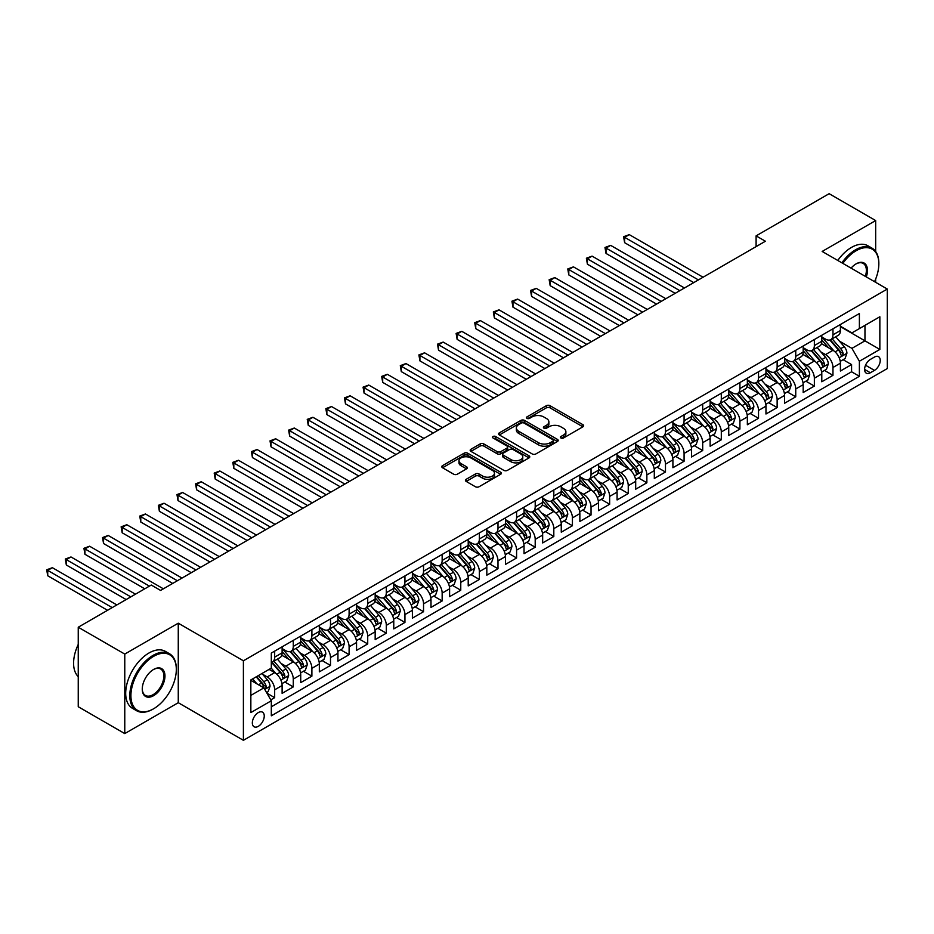 <?xml version="1.0" encoding="UTF-8"?>
<svg xmlns="http://www.w3.org/2000/svg" width="934" height="934" viewBox="0 0 934 934"><rect width="100%" height="100%" fill="white"/><g stroke="black" fill="none" stroke-linecap="round" stroke-linejoin="round"><path stroke-width="1.4" d="M560.937 437.999A1.81 1.039 0 0 0 563.494 437.999L582.909 426.791A2.58 1.494 0 0 0 583.657 425.729A2.58 1.494 0 0 0 582.909 424.678L550.021 405.695A2.58 1.494 0 0 0 546.367 405.695L526.963 416.903A1.81 1.039 0 0 0 526.437 417.638A1.81 1.039 0 0 0 526.963 418.374A1.81 1.039 0 0 0 529.52 418.374L532.03 416.926A8.266 4.775 0 0 1 543.716 416.926L546.46 418.514A8.266 4.775 0 0 1 548.888 421.888A8.266 4.775 0 0 1 546.46 425.262L543.95 426.71A1.81 1.039 0 0 0 543.425 427.445A1.81 1.039 0 0 0 543.95 428.181A1.81 1.039 0 0 0 546.507 428.181L549.017 426.733A8.266 4.775 0 0 1 560.715 426.733L563.447 428.321A8.266 4.775 0 0 1 565.876 431.695A8.266 4.775 0 0 1 563.447 435.069L560.937 436.517A1.81 1.039 0 0 0 560.412 437.252A1.81 1.039 0 0 0 560.937 437.999L560.937 436.517M258.298 726.337A8.418 4.857 120 0 0 263.797 718.923A8.418 4.857 120 0 0 262.501 712.163A8.418 4.857 120 0 0 258.298 712.584A8.418 4.857 120 0 0 252.787 720.009A8.418 4.857 120 0 0 254.083 726.757A8.418 4.857 120 0 0 258.298 726.337M466.183 479.305A2.58 1.494 0 0 0 465.424 480.368A2.58 1.494 0 0 0 466.183 481.419L475.406 486.742A2.58 1.494 0 0 0 479.06 486.742L500.612 474.297A2.58 1.494 0 0 0 501.371 473.246A2.58 1.494 0 0 0 500.612 472.195L467.736 453.212A2.58 1.494 0 0 0 464.081 453.212L442.529 465.657A2.58 1.494 0 0 0 441.77 466.708A2.58 1.494 0 0 0 442.529 467.759L453.667 474.192A2.58 1.494 0 0 0 457.321 474.192L466.545 468.868A2.58 1.494 0 0 0 467.304 467.817A2.58 1.494 0 0 0 466.545 466.755L461.022 463.568A6.912 3.993 0 0 1 458.991 460.742A6.912 3.993 0 0 1 463.264 457.065A6.912 3.993 0 0 1 470.794 457.929L492.44 470.421A6.912 3.993 0 0 1 494.46 473.246A6.912 3.993 0 0 1 490.198 476.935A6.912 3.993 0 0 1 482.668 476.071L479.06 473.982A2.58 1.494 0 0 0 475.406 473.982L466.183 479.305L466.183 481.419M178.266 623.188L124.771 654.08L78.246 627.228L78.246 706.734L124.771 733.587L178.266 702.707L243.4 740.312L243.4 660.793L178.266 623.188L178.266 702.707M875.672 251.515L875.672 220.552L822.165 251.444L887.3 289.05L243.4 660.793M875.672 220.552L829.147 193.688L756.096 235.87L756.096 246.611M78.246 627.228L151.285 585.046L160.59 590.428L765.401 241.241L756.096 235.87M532.217 453.947A2.58 1.494 0 0 0 535.871 453.947L557.423 441.502A2.58 1.494 0 0 0 558.182 440.451A2.58 1.494 0 0 0 557.423 439.389L524.546 420.405A2.58 1.494 0 0 0 520.892 420.405L499.34 432.851A2.58 1.494 0 0 0 498.581 433.913A2.58 1.494 0 0 0 499.34 434.964L532.217 453.947M493.759 438.385A1.81 1.039 0 0 1 495.592 438.641L528.983 457.917L507.466 470.339A2.58 1.494 0 0 1 503.811 470.339L470.934 451.367L470.934 449.254A2.58 1.494 0 0 0 470.176 450.305A2.58 1.494 0 0 0 470.934 451.367M470.934 449.254L480.158 443.93A2.58 1.494 0 0 1 483.812 443.93L497.145 451.624A2.58 1.494 0 0 0 500.799 451.624L506.917 448.098A2.58 1.494 0 0 0 507.676 447.036A2.58 1.494 0 0 0 506.917 445.985L493.035 437.964A1.81 1.039 0 0 1 492.498 437.229A1.81 1.039 0 0 1 493.619 436.26A1.81 1.039 0 0 1 495.592 436.493L529.018 455.792A2.58 1.494 0 0 1 529.776 456.843A2.58 1.494 0 0 1 529.018 457.905L529.018 455.792M270.802 699.881L274.666 697.651L266.949 693.191M262.547 674.22L267.229 676.916A10.531 6.083 60 0 1 274.666 689.806L282.115 685.509L282.115 693.355L293.276 686.91L284.812 682.018M281.157 663.479L285.839 666.176A10.531 6.083 60 0 1 293.276 679.065L300.725 674.768L300.725 682.614L311.886 676.158L303.422 671.277M299.767 652.726L304.449 655.423A10.531 6.083 60 0 1 311.886 668.324L319.335 664.027L319.335 671.861L330.496 665.417L322.032 660.525M318.377 641.985L323.059 644.682A10.531 6.083 60 0 1 330.496 657.571L337.945 653.275L337.945 661.12L349.106 654.676L340.641 649.784M336.987 631.244L341.669 633.941A10.531 6.083 60 0 1 349.106 646.83L356.554 642.534L356.554 650.379L367.716 643.935L359.251 639.043M355.597 620.491L360.279 623.2A10.531 6.083 60 0 1 367.716 636.089L375.164 631.793L375.164 639.638L386.326 633.182L377.861 628.302M374.207 609.75L378.889 612.447A10.531 6.083 60 0 1 386.326 625.348L393.774 621.04L393.774 628.886L404.936 622.441L396.471 617.549M392.817 599.009L397.487 601.706A10.531 6.083 60 0 1 404.936 614.595L412.384 610.299L412.384 618.145L423.546 611.7L415.081 606.808M411.427 588.268L416.097 590.965A10.531 6.083 60 0 1 423.546 603.854L430.994 599.558L430.994 607.404L442.156 600.959L433.691 596.067M430.037 577.516L434.707 580.212A10.531 6.083 60 0 1 442.156 593.113L449.604 588.817L449.604 596.651L460.766 590.206L452.301 585.326M448.647 566.775L453.317 569.471A10.531 6.083 60 0 1 460.766 582.361L468.214 578.064L468.214 585.91L479.376 579.465L470.911 574.573M467.257 556.034L471.927 558.73A10.531 6.083 60 0 1 479.376 571.62L486.824 567.323L486.824 575.169L497.985 568.724L489.521 563.832M485.867 545.293L490.537 547.989A10.531 6.083 60 0 1 497.985 560.879L505.434 556.582L505.434 564.428L516.595 557.972L508.131 553.091M504.477 534.54L509.147 537.237A10.531 6.083 60 0 1 516.595 550.138L524.044 545.841L524.044 553.675L535.205 547.231L526.741 542.339M523.087 523.799L527.757 526.496A10.531 6.083 60 0 1 535.205 539.385L542.654 535.089L542.654 542.934L553.815 536.49L545.351 531.598M541.697 513.058L546.367 515.755A10.531 6.083 60 0 1 553.815 528.644L561.264 524.348L561.264 532.193L572.425 525.749L563.961 520.857M560.307 502.305L564.977 505.002A10.531 6.083 60 0 1 572.425 517.903L579.862 513.607L579.862 521.452L591.035 514.996L582.571 510.116M578.917 491.564L583.587 494.261A10.531 6.083 60 0 1 591.035 507.162L598.472 502.854L598.472 510.7L609.645 504.255L601.181 499.363M597.527 480.823L602.196 483.52A10.531 6.083 60 0 1 609.645 496.409L617.082 492.113L617.082 499.959L628.255 493.514L619.791 488.622M616.136 470.082L620.806 472.779A10.531 6.083 60 0 1 628.255 485.668L635.692 481.372L635.692 489.218L646.865 482.773L638.401 477.881M634.746 459.33L639.416 462.026A10.531 6.083 60 0 1 646.865 474.927L654.302 470.631L654.302 478.465L665.475 472.02L657.011 467.14M653.356 448.589L658.026 451.285A10.531 6.083 60 0 1 665.475 464.175L672.912 459.878L672.912 467.724L684.085 461.279L675.609 456.387M671.966 437.848L676.636 440.544A10.531 6.083 60 0 1 684.085 453.434L691.522 449.137L691.522 456.983L702.695 450.538L694.219 445.646M690.576 427.095L695.246 429.803A10.531 6.083 60 0 1 702.695 442.693L710.132 438.396L710.132 446.242L721.305 439.786L712.829 434.905M709.186 416.354L713.856 419.051A10.531 6.083 60 0 1 721.305 431.952L728.742 427.655L728.742 435.489L739.915 429.045L731.439 424.153M727.796 405.613L732.466 408.31A10.531 6.083 60 0 1 739.915 421.199L747.352 416.903L747.352 424.748L758.525 418.304L750.049 413.412M746.406 394.872L751.076 397.569A10.531 6.083 60 0 1 758.525 410.458L765.962 406.162L765.962 414.007L777.135 407.563L768.659 402.671M765.016 384.119L769.686 386.816A10.531 6.083 60 0 1 777.135 399.717L784.572 395.421L784.572 403.254L795.745 396.81L787.269 391.93M783.626 373.378L788.296 376.075A10.531 6.083 60 0 1 795.745 388.976L803.182 384.668L803.182 392.513L814.355 386.069L805.879 381.177M802.236 362.637L806.906 365.334A10.531 6.083 60 0 1 814.355 378.223L821.792 373.927L821.792 381.772L832.965 375.328L832.965 367.482A10.531 6.083 -120 0 0 825.516 354.593L820.846 351.896M824.489 370.436L832.965 375.328M282.115 685.509A10.531 6.083 -120 0 0 274.666 672.62L269.085 669.398M300.725 674.768A10.531 6.083 -120 0 0 293.276 661.867L281.764 655.224M319.335 664.027A10.531 6.083 -120 0 0 311.886 651.126L300.374 644.483M337.945 653.275A10.531 6.083 -120 0 0 330.496 640.385L318.984 633.742M356.554 642.534A10.531 6.083 -120 0 0 349.106 629.644L337.594 623.001M375.164 631.793A10.531 6.083 -120 0 0 367.716 618.892L356.204 612.249M393.774 621.04A10.531 6.083 -120 0 0 386.326 608.151L374.814 601.508M412.384 610.299A10.531 6.083 -120 0 0 404.936 597.41L393.424 590.767M430.994 599.558A10.531 6.083 -120 0 0 423.546 586.669L412.034 580.014M449.604 588.817A10.531 6.083 -120 0 0 442.156 575.916L430.644 569.273M468.214 578.064A10.531 6.083 -120 0 0 460.766 565.175L449.254 558.532M486.824 567.323A10.531 6.083 -120 0 0 479.376 554.434L467.864 547.791M505.434 556.582A10.531 6.083 -120 0 0 497.985 543.681L486.474 537.038M524.044 545.841A10.531 6.083 -120 0 0 516.595 532.94L505.084 526.297M542.654 535.089A10.531 6.083 -120 0 0 535.205 522.199L523.694 515.556M561.264 524.348A10.531 6.083 -120 0 0 553.815 511.458L542.304 504.815M579.862 513.607A10.531 6.083 -120 0 0 572.425 500.706L560.914 494.063M598.472 502.854A10.531 6.083 -120 0 0 591.035 489.965L579.524 483.322M617.082 492.113A10.531 6.083 -120 0 0 609.645 479.224L598.134 472.581M635.692 481.372A10.531 6.083 -120 0 0 628.255 468.483L616.744 461.828M654.302 470.631A10.531 6.083 -120 0 0 646.865 457.73L635.354 451.087M672.912 459.878A10.531 6.083 -120 0 0 665.475 446.989L653.963 440.346M691.522 449.137A10.531 6.083 -120 0 0 684.085 436.248L672.573 429.605M710.132 438.396A10.531 6.083 -120 0 0 702.695 425.495L691.183 418.852M728.742 427.655A10.531 6.083 -120 0 0 721.305 414.754L709.793 408.111M747.352 416.903A10.531 6.083 -120 0 0 739.915 404.013L728.403 397.37M765.962 406.162A10.531 6.083 -120 0 0 758.525 393.272L747.013 386.618M784.572 395.421A10.531 6.083 -120 0 0 777.135 382.52L765.623 375.877M803.182 384.668A10.531 6.083 -120 0 0 795.745 371.779L784.233 365.136M821.792 373.927A10.531 6.083 -120 0 0 814.355 361.038L802.843 354.395M874.457 357.057L870.36 359.427A8.161 4.705 120 0 0 865.036 366.618A8.161 4.705 120 0 0 866.285 373.156A8.161 4.705 120 0 0 870.36 372.748L874.457 370.378A8.161 4.705 120 0 0 879.793 363.198A8.161 4.705 120 0 0 878.544 356.66A8.161 4.705 120 0 0 874.457 357.057M243.4 740.312L887.3 368.556L887.3 289.05M250.849 695.398L263.878 687.879L271.315 700.769L271.315 715.806L859.385 376.297L859.385 361.248L851.936 348.359L839.456 341.143M271.315 700.769L250.849 712.584L250.849 679.929L271.315 668.102L271.315 653.064L859.385 313.544L859.385 328.593L879.851 316.766L879.851 349.433L859.385 361.248M282.115 648.546L285.839 650.694A10.531 6.083 60 0 0 291.093 651.22L298.541 646.923A10.531 6.083 -120 0 0 300.725 642.102L300.725 636.089M300.725 637.805L304.449 639.953A10.531 6.083 60 0 0 309.703 640.479L317.151 636.182A10.531 6.083 -120 0 0 319.335 631.361L319.335 625.348M319.335 627.064L323.059 629.212A10.531 6.083 60 0 0 328.313 629.726L335.761 625.43A10.531 6.083 -120 0 0 337.945 620.62L337.945 614.595M337.945 616.323L341.669 618.471A10.531 6.083 60 0 0 346.923 618.985L354.371 614.689A10.531 6.083 -120 0 0 356.554 609.867L356.554 603.854M356.554 605.571L360.279 607.719A10.531 6.083 60 0 0 365.533 608.244L372.981 603.948A10.531 6.083 -120 0 0 375.164 599.126L375.164 593.113M375.164 594.83L378.889 596.978A10.531 6.083 60 0 0 384.143 597.503L391.591 593.207A10.531 6.083 -120 0 0 393.774 588.385L393.774 582.361M393.774 584.089L397.487 586.237A10.531 6.083 60 0 0 402.752 586.75L410.201 582.454A10.531 6.083 -120 0 0 412.384 577.644L412.384 571.62M412.384 573.336L416.097 575.484A10.531 6.083 60 0 0 421.362 576.009L428.811 571.713A10.531 6.083 -120 0 0 430.994 566.891L430.994 560.879M430.994 562.595L434.707 564.743A10.531 6.083 60 0 0 439.972 565.268L447.421 560.972A10.531 6.083 -120 0 0 449.604 556.15L449.604 550.138M449.604 551.854L453.317 554.002A10.531 6.083 60 0 0 458.582 554.527L466.031 550.219A10.531 6.083 -120 0 0 468.214 545.409L468.214 539.385M468.214 541.113L471.927 543.261A10.531 6.083 60 0 0 477.192 543.775L484.641 539.478A10.531 6.083 -120 0 0 486.824 534.657L486.824 528.644M486.824 530.36L490.537 532.508A10.531 6.083 60 0 0 495.802 533.034L503.251 528.737A10.531 6.083 -120 0 0 505.434 523.916L505.434 517.903M505.434 519.619L509.147 521.767A10.531 6.083 60 0 0 514.412 522.293L521.861 517.996A10.531 6.083 -120 0 0 524.044 513.175L524.044 507.15M524.044 508.878L527.757 511.026A10.531 6.083 60 0 0 533.022 511.54L540.471 507.244A10.531 6.083 -120 0 0 542.654 502.434L542.654 496.409M542.654 498.126L546.367 500.285A10.531 6.083 60 0 0 551.632 500.799L559.081 496.503A10.531 6.083 -120 0 0 561.264 491.681L561.264 485.668M561.264 487.385L564.977 489.533A10.531 6.083 60 0 0 570.242 490.058L577.691 485.762A10.531 6.083 -120 0 0 579.862 480.94L579.862 474.927M579.862 476.644L583.587 478.792A10.531 6.083 60 0 0 588.852 479.317L596.301 475.021A10.531 6.083 -120 0 0 598.472 470.199L598.472 464.175M598.472 465.903L602.196 468.051A10.531 6.083 60 0 0 607.462 468.564L614.911 464.268A10.531 6.083 -120 0 0 617.082 459.446L617.082 453.434M617.082 455.15L620.806 457.298A10.531 6.083 60 0 0 626.072 457.823L633.521 453.527A10.531 6.083 -120 0 0 635.692 448.705L635.692 442.693M635.692 444.409L639.416 446.557A10.531 6.083 60 0 0 644.682 447.082L652.13 442.786A10.531 6.083 -120 0 0 654.302 437.964L654.302 431.952M654.302 433.668L658.026 435.816A10.531 6.083 60 0 0 663.292 436.341L670.74 432.033A10.531 6.083 -120 0 0 672.912 427.223L672.912 421.199M672.912 422.927L676.636 425.075A10.531 6.083 60 0 0 681.902 425.589L689.35 421.292A10.531 6.083 -120 0 0 691.522 416.471L691.522 410.458M691.522 412.174L695.246 414.322A10.531 6.083 60 0 0 700.512 414.848L707.96 410.551A10.531 6.083 -120 0 0 710.132 405.73L710.132 399.717M710.132 401.433L713.856 403.581A10.531 6.083 60 0 0 719.122 404.107L726.57 399.81A10.531 6.083 -120 0 0 728.742 394.989L728.742 388.964M728.742 390.692L732.466 392.84A10.531 6.083 60 0 0 737.732 393.354L745.18 389.058A10.531 6.083 -120 0 0 747.352 384.248L747.352 378.223M747.352 379.94L751.076 382.099A10.531 6.083 60 0 0 756.342 382.613L763.79 378.317A10.531 6.083 -120 0 0 765.962 373.495L765.962 367.482M765.962 369.199L769.686 371.347A10.531 6.083 60 0 0 774.951 371.872L782.388 367.576A10.531 6.083 -120 0 0 784.572 362.754L784.572 356.741M784.572 358.458L788.296 360.606A10.531 6.083 60 0 0 793.561 361.131L800.998 356.835A10.531 6.083 -120 0 0 803.182 352.013L803.182 345.989M803.182 347.717L806.906 349.865A10.531 6.083 60 0 0 812.171 350.378L819.608 346.082A10.531 6.083 -120 0 0 821.792 341.26L821.792 335.248M271.315 706.781L851.574 371.779L851.574 364.587L840.402 371.031L840.402 363.186A10.531 6.083 -120 0 0 832.965 350.297L821.453 343.642M821.792 336.964L825.516 339.112A10.531 6.083 -120 0 0 830.781 339.637A10.531 6.083 -120 0 0 832.965 334.816L832.965 328.803M830.781 339.637L838.218 335.341A10.531 6.083 -120 0 0 840.402 330.519L840.402 324.507M274.666 651.126L274.666 657.151A10.531 6.083 60 0 1 272.483 661.961A10.531 6.083 60 0 1 271.315 662.393M272.483 661.961L279.931 657.664A10.531 6.083 -120 0 0 282.115 652.843L282.115 646.83M293.276 640.385L293.276 646.398A10.531 6.083 60 0 1 291.093 651.22M311.886 629.644L311.886 635.657A10.531 6.083 60 0 1 309.703 640.479M330.496 618.892L330.496 624.916A10.531 6.083 60 0 1 328.313 629.726M349.106 608.151L349.106 614.163A10.531 6.083 60 0 1 346.923 618.985M367.716 597.41L367.716 603.422A10.531 6.083 60 0 1 365.533 608.244M386.326 586.669L386.326 592.681A10.531 6.083 60 0 1 384.143 597.503M404.936 575.916L404.936 581.94A10.531 6.083 60 0 1 402.752 586.75M423.546 565.175L423.546 571.188A10.531 6.083 60 0 1 421.362 576.009M442.156 554.434L442.156 560.447A10.531 6.083 60 0 1 439.972 565.268M460.766 543.681L460.766 549.706A10.531 6.083 60 0 1 458.582 554.527M479.376 532.94L479.376 538.965A10.531 6.083 60 0 1 477.192 543.775M497.985 522.199L497.985 528.212A10.531 6.083 60 0 1 495.802 533.034M516.595 511.458L516.595 517.471A10.531 6.083 60 0 1 514.412 522.293M535.205 500.706L535.205 506.73A10.531 6.083 60 0 1 533.022 511.54M553.815 489.965L553.815 495.977A10.531 6.083 60 0 1 551.632 500.799M572.425 479.224L572.425 485.236A10.531 6.083 60 0 1 570.242 490.058M591.035 468.471L591.035 474.495A10.531 6.083 60 0 1 588.852 479.317M609.645 457.73L609.645 463.754A10.531 6.083 60 0 1 607.462 468.564M628.255 446.989L628.255 453.002A10.531 6.083 60 0 1 626.072 457.823M646.865 436.248L646.865 442.261A10.531 6.083 60 0 1 644.682 447.082M665.475 425.495L665.475 431.52A10.531 6.083 60 0 1 663.292 436.341M684.085 414.754L684.085 420.767A10.531 6.083 60 0 1 681.902 425.589M702.695 404.013L702.695 410.026A10.531 6.083 60 0 1 700.512 414.848M721.305 393.272L721.305 399.285A10.531 6.083 60 0 1 719.122 404.107M739.915 382.52L739.915 388.544A10.531 6.083 60 0 1 737.732 393.354M758.525 371.779L758.525 377.791A10.531 6.083 60 0 1 756.342 382.613M777.135 361.038L777.135 367.05A10.531 6.083 60 0 1 774.951 371.872M795.745 350.285L795.745 356.309A10.531 6.083 60 0 1 793.561 361.131M814.355 339.544L814.355 345.568A10.531 6.083 60 0 1 812.171 350.378M814.355 378.223L814.355 386.069M795.745 388.976L795.745 396.81M777.135 399.717L777.135 407.563M758.525 410.458L758.525 418.304M739.915 421.199L739.915 429.045M721.305 431.952L721.305 439.786M702.695 442.693L702.695 450.538M684.085 453.434L684.085 461.279M665.475 464.175L665.475 472.02M646.865 474.927L646.865 482.773M628.255 485.668L628.255 493.514M609.645 496.409L609.645 504.255M591.035 507.162L591.035 514.996M572.425 517.903L572.425 525.749M553.815 528.644L553.815 536.49M535.205 539.385L535.205 547.231M516.595 550.138L516.595 557.972M497.985 560.879L497.985 568.724M479.376 571.62L479.376 579.465M460.766 582.361L460.766 590.206M442.156 593.113L442.156 600.959M423.546 603.854L423.546 611.7M404.936 614.595L404.936 622.441M386.326 625.348L386.326 633.182M367.716 636.089L367.716 643.935M349.106 646.83L349.106 654.676M330.496 657.571L330.496 665.417M311.886 668.324L311.886 676.158M293.276 679.065L293.276 686.91M274.666 689.806L274.666 697.651M263.878 687.879L250.849 680.349M851.936 348.359L864.966 340.84L864.966 325.359L879.851 316.766M840.402 326.655L879.851 349.433M840.402 326.223L851.936 332.889L859.385 328.593M875.672 282.337L875.672 279.032M124.771 654.08L124.771 733.587M843.098 359.695L851.574 364.587M851.574 371.779L859.385 376.297M561.661 438.244L563.447 437.217A8.266 4.775 0 0 0 565.876 433.843L565.876 431.695M548.888 421.888L548.888 424.036A8.266 4.775 0 0 1 546.46 427.41L544.674 428.437M582.874 426.815L550.021 407.843A2.58 1.494 0 0 0 546.367 407.843L527.687 418.63M557.388 441.525L524.546 422.553A2.58 1.494 0 0 0 520.892 422.553L499.363 434.987M552.858 441.187A1.81 1.039 0 0 0 553.383 440.451A1.81 1.039 0 0 0 552.858 439.704L523.997 423.044A1.81 1.039 0 0 0 521.441 423.044L518.79 424.573A8.266 4.775 0 0 0 516.362 427.947A8.266 4.775 0 0 0 518.79 431.321L538.521 442.716A8.266 4.775 0 0 0 550.208 442.716L552.858 441.187L552.858 443.335A1.81 1.039 0 0 0 553.383 442.599L553.383 440.451M516.362 427.947L516.362 430.095A8.266 4.775 0 0 0 518.79 433.469L518.79 431.321M552.858 443.335L550.208 444.864A8.266 4.775 0 0 1 538.521 444.864L518.79 433.469M470.958 451.379L480.158 446.078L480.158 443.93M507.676 447.036L507.676 449.184A2.58 1.494 0 0 1 506.917 450.246L500.799 453.772A2.58 1.494 0 0 1 497.145 453.772L483.812 446.078A2.58 1.494 0 0 0 480.158 446.078M510.98 459.61A6.912 3.993 0 0 0 518.51 460.474A6.912 3.993 0 0 0 522.771 456.796A6.912 3.993 0 0 0 520.752 453.971L513.128 449.569A2.58 1.494 0 0 0 509.474 449.569L503.356 453.107A2.58 1.494 0 0 0 502.597 454.157A2.58 1.494 0 0 0 503.356 455.208L510.98 459.61L510.98 461.758A6.912 3.993 0 0 0 518.51 462.634A6.912 3.993 0 0 0 522.771 458.944L522.771 456.796M502.597 454.157L502.597 456.306A2.58 1.494 0 0 0 503.356 457.356L503.356 455.208M510.98 461.758L503.356 457.356M494.46 473.246L494.46 475.394A6.912 3.993 0 0 1 490.198 479.084A6.912 3.993 0 0 1 482.668 478.22L479.06 476.13A2.58 1.494 0 0 0 475.406 476.13L466.218 481.442M458.991 460.742L458.991 462.902A6.912 3.993 0 0 0 461.022 465.716L461.022 463.568M466.545 466.755L466.545 468.868L461.022 465.716M500.577 474.32L467.736 455.36A2.58 1.494 0 0 0 464.081 455.36L442.564 467.782L442.529 465.657M840.25 361.341L845.06 358.563L846.916 353.192A6.97 4.028 -120 0 0 844.196 346.642L835.696 336.8M833.992 350.974L823.905 339.299A20.128 11.628 -120 0 0 821.792 337.081M828.458 347.693L822.819 341.167A16.707 9.644 -120 0 0 821.792 340.046M703.069 277.235L629.271 234.632L624.624 237.318L624.624 242.688L693.764 282.605M829.836 340.011L838.428 349.97A6.97 4.028 60 0 1 840.915 354.78C841.966 356.181 842.713 355.749 843.157 353.484A6.97 4.028 -120 0 0 840.67 348.686L832.159 338.844M830.338 339.859L839.573 350.554A3.549 2.055 60 0 1 840.472 351.943L843.157 353.484M840.915 354.78L841.429 355.609M624.624 242.688L623.597 236.722L698.41 279.92M623.597 236.722L629.271 234.632M874.539 281.683A32.106 18.54 120 0 0 878.836 263.855A32.106 18.54 120 0 0 856.128 250.744A32.106 18.54 120 0 0 842.842 263.376M841.884 262.828A32.9 18.995 -60 0 1 855.567 249.775A32.9 18.995 -60 0 1 872.017 248.152A32.9 18.995 -60 0 1 878.836 263.213A32.9 18.995 -60 0 1 878.836 263.54M851.084 268.14A16.053 9.27 -60 0 1 856.128 263.855L856.128 263.855A16.053 9.27 -60 0 1 866.297 276.919M837.786 260.458A32.9 18.995 -60 0 1 851.481 247.417A32.9 18.995 -60 0 1 867.919 245.782L872.017 248.152M865.316 276.359A15.259 8.815 120 0 0 863.203 263.423A15.259 8.815 120 0 0 855.848 264.018M153.059 709.093L153.608 708.778A32.106 18.54 120 0 0 176.316 669.444A32.106 18.54 120 0 0 153.608 656.345A32.106 18.54 120 0 0 130.912 695.667A32.106 18.54 120 0 0 153.608 708.778L153.059 709.093A32.9 18.995 -60 0 1 136.609 710.727A32.9 18.995 -60 0 1 131.566 684.365A32.9 18.995 -60 0 1 153.059 655.376A32.9 18.995 -60 0 1 169.498 653.742A32.9 18.995 -60 0 1 176.316 668.802A32.9 18.995 -60 0 1 176.316 669.129M153.608 695.667A16.053 9.27 -60 0 1 142.26 689.105A16.053 9.27 -60 0 1 153.608 669.444L153.608 669.444A16.053 9.27 -60 0 1 164.968 676.006A16.053 9.27 -60 0 1 153.608 695.667M142.26 688.778A15.259 8.815 120 0 0 145.424 695.456A15.259 8.815 120 0 0 153.059 694.698A15.259 8.815 120 0 0 163.03 681.248A15.259 8.815 120 0 0 160.683 669.013A15.259 8.815 120 0 0 153.328 669.62M136.609 710.727L132.511 708.357A32.9 18.995 -60 0 1 127.468 681.995A32.9 18.995 -60 0 1 148.961 653.006A32.9 18.995 -60 0 1 165.411 651.383L169.498 653.742M78.246 676.648A32.9 18.995 -60 0 1 78.246 644.413M821.64 372.082L826.45 369.304L828.306 363.933A6.97 4.028 -120 0 0 825.586 357.383L817.087 347.541M815.382 361.715L805.295 350.04A20.128 11.628 -120 0 0 803.182 347.833M809.86 358.434L804.209 351.908A16.707 9.644 -120 0 0 803.182 350.787M684.459 287.976L610.673 245.373L606.014 248.059L606.014 253.429L675.154 293.346M811.226 350.764L819.819 360.722A6.97 4.028 60 0 1 822.305 365.521C823.356 366.922 824.103 366.49 824.547 364.237A6.97 4.028 -120 0 0 822.06 359.427L813.549 349.585M811.728 350.6L820.963 361.295A3.549 2.055 60 0 1 821.862 362.684L824.547 364.237M822.305 365.521L822.819 366.35M606.014 253.429L604.987 247.475L679.8 290.661M604.987 247.475L610.673 245.373M803.03 382.835L807.84 380.056L809.696 374.686A6.97 4.028 -120 0 0 806.976 368.136L798.477 358.282M796.772 372.456L786.685 360.781A20.128 11.628 -120 0 0 784.572 358.574M791.25 369.187L785.599 362.649A16.707 9.644 -120 0 0 784.572 361.528M665.849 298.717L592.063 256.114L587.404 258.8L587.404 264.182L656.544 304.087M792.616 361.505L801.209 371.463A6.97 4.028 60 0 1 803.695 376.262C804.746 377.675 805.493 377.243 805.937 374.978A6.97 4.028 -120 0 0 803.45 370.168L794.939 360.326M793.118 361.341L802.353 372.047A3.549 2.055 60 0 1 803.252 373.437L805.937 374.978M803.695 376.262L804.209 377.091M587.404 264.182L586.377 258.216L661.19 301.402M586.377 258.216L592.063 256.114M784.42 393.576L789.23 390.797L791.086 385.427A6.97 4.028 -120 0 0 788.366 378.877L779.867 369.035M778.162 383.209L768.087 371.534A20.128 11.628 -120 0 0 765.962 369.315M772.64 379.928L766.989 373.402A16.707 9.644 -120 0 0 765.962 372.281M647.239 309.458L573.453 266.867L568.794 269.552L568.794 274.923L637.934 314.84M774.006 372.246L782.599 382.204A6.97 4.028 60 0 1 785.085 387.015C786.136 388.416 786.883 387.984 787.327 385.719A6.97 4.028 -120 0 0 784.84 380.92L776.329 371.078M774.508 372.082L783.754 382.788A3.549 2.055 60 0 1 784.642 384.178L787.327 385.719M785.085 387.015L785.599 387.844M568.794 274.923L567.767 268.957L642.58 312.154M567.767 268.957L573.453 266.867M765.81 404.317L770.62 401.538L772.476 396.168A6.97 4.028 -120 0 0 769.756 389.618L761.257 379.776M759.552 393.95L749.477 382.275A20.128 11.628 -120 0 0 747.352 380.056M754.03 390.669L748.379 384.143A16.707 9.644 -120 0 0 747.352 383.022M628.629 320.21L554.843 277.608L550.184 280.293L550.184 285.664L619.324 325.581M755.396 382.998L763.989 392.945A6.97 4.028 60 0 1 766.475 397.756C767.526 399.157 768.273 398.725 768.717 396.471A6.97 4.028 -120 0 0 766.23 391.661L757.719 381.819M755.898 382.835L765.144 393.529A3.549 2.055 60 0 1 766.032 394.919L768.717 396.471M766.475 397.756L766.989 398.584M550.184 285.664L549.157 279.698L623.97 322.895M549.157 279.698L554.843 277.608M747.2 415.058L752.01 412.291L753.866 406.909A6.97 4.028 -120 0 0 751.146 400.359L742.647 390.517M740.942 404.691L730.867 393.016A20.128 11.628 -120 0 0 728.742 390.809M735.42 401.422L729.769 394.884A16.707 9.644 -120 0 0 728.742 393.763M610.019 330.951L536.233 288.349L531.574 291.034L531.574 296.405L600.714 336.322M736.786 393.739L745.379 403.698A6.97 4.028 60 0 1 747.865 408.497C748.916 409.898 749.663 409.477 750.107 407.212A6.97 4.028 -120 0 0 747.62 402.402L739.109 392.56M737.288 393.576L746.535 404.27A3.549 2.055 60 0 1 747.422 405.66L750.107 407.212M747.865 408.497L748.379 409.326M531.574 296.405L530.547 290.451L605.36 333.636M530.547 290.451L536.233 288.349M728.59 425.811L733.4 423.032L735.256 417.661A6.97 4.028 -120 0 0 732.548 411.112L724.037 401.27M722.332 415.432L712.257 403.757A20.128 11.628 -120 0 0 710.132 401.55M716.81 412.163L711.171 405.636A16.707 9.644 -120 0 0 710.132 404.504M591.409 341.692L517.623 299.09L512.964 301.775L512.964 307.158L582.104 347.063M718.176 404.48L726.769 414.439A6.97 4.028 60 0 1 729.256 419.249C730.306 420.65 731.053 420.218 731.497 417.953A6.97 4.028 -120 0 0 729.01 413.155L720.499 403.301M718.678 404.317L727.925 415.023A3.549 2.055 60 0 1 728.812 416.412L731.497 417.953M729.256 419.249L729.769 420.067M512.964 307.158L511.937 301.192L586.75 344.377M511.937 301.192L517.623 299.09M709.98 436.552L714.79 433.773L716.647 428.402A6.97 4.028 -120 0 0 713.938 421.853L705.427 412.011M703.722 426.184L693.647 414.509A20.128 11.628 -120 0 0 691.522 412.291M698.2 422.904L692.561 416.377A16.707 9.644 -120 0 0 691.522 415.256M572.799 352.445L499.013 309.843L494.355 312.528L494.355 317.899L563.494 357.815M699.566 415.221L708.159 425.18A6.97 4.028 60 0 1 710.646 429.99C711.696 431.391 712.444 430.959 712.887 428.694A6.97 4.028 -120 0 0 710.4 423.896L701.889 414.054M700.068 415.058L709.315 425.764A3.549 2.055 60 0 1 710.202 427.153L712.887 428.694M710.646 429.99L711.159 430.819M494.355 317.899L493.327 311.933L568.141 355.13M493.327 311.933L499.013 309.843M691.37 447.293L696.18 444.514L698.037 439.143A6.97 4.028 -120 0 0 695.328 432.594L686.817 422.752M685.112 436.925L675.037 425.25A20.128 11.628 -120 0 0 672.912 423.032M679.59 433.645L673.951 427.118A16.707 9.644 -120 0 0 672.912 425.997M554.189 363.186L480.403 320.584L475.745 323.269L475.745 328.64L544.884 368.556M680.956 425.974L689.549 435.933A6.97 4.028 60 0 1 692.036 440.731C693.086 442.132 693.834 441.7 694.277 439.447A6.97 4.028 -120 0 0 691.79 434.637L683.279 424.795M681.458 425.811L690.705 436.505A3.549 2.055 60 0 1 691.592 437.894L694.277 439.447M692.036 440.731L692.549 441.56M475.745 328.64L474.729 322.674L549.531 365.871M474.729 322.674L480.403 320.584M672.76 458.034L677.57 455.267L679.427 449.884A6.97 4.028 -120 0 0 676.718 443.346L668.207 433.493M666.502 447.666L656.427 435.991A20.128 11.628 -120 0 0 654.302 433.785M660.98 444.397L655.341 437.859A16.707 9.644 -120 0 0 654.302 436.738M535.579 373.927L461.793 331.325L457.135 334.01L457.135 339.381L526.274 379.297M662.346 436.715L670.939 446.674A6.97 4.028 60 0 1 673.426 451.472C674.476 452.873 675.224 452.453 675.667 450.188A6.97 4.028 -120 0 0 673.181 445.378L664.669 435.536M662.848 436.552L672.095 447.246A3.549 2.055 60 0 1 672.982 448.635L675.667 450.188M673.426 451.472L673.939 452.301M457.135 339.381L456.119 333.426L530.921 376.612M456.119 333.426L461.793 331.325M654.15 468.786L658.96 466.008L660.817 460.637A6.97 4.028 -120 0 0 658.108 454.087L649.597 444.245M647.892 458.419L637.817 446.744A20.128 11.628 -120 0 0 635.692 444.526M642.37 455.138L636.731 448.612A16.707 9.644 -120 0 0 635.692 447.479M516.969 384.668L443.183 342.077L438.525 344.763L438.525 350.133L507.664 390.05M643.736 447.456L652.329 457.415A6.97 4.028 60 0 1 654.816 462.225C655.866 463.626 656.614 463.194 657.057 460.929A6.97 4.028 -120 0 0 654.571 456.131L646.059 446.277M644.238 447.293L653.485 457.999A3.549 2.055 60 0 1 654.372 459.388L657.057 460.929M654.816 462.225L655.329 463.042M438.525 350.133L437.509 344.167L512.311 387.353M437.509 344.167L443.183 342.077M635.54 479.527L640.35 476.749L642.207 471.378A6.97 4.028 -120 0 0 639.498 464.828L630.987 454.986M629.283 469.16L619.207 457.485A20.128 11.628 -120 0 0 617.082 455.267M623.76 465.879L618.121 459.353A16.707 9.644 -120 0 0 617.082 458.232M498.359 395.421L424.573 352.818L419.915 355.504L419.915 360.874L489.054 400.791M625.126 458.209L633.719 468.156A6.97 4.028 60 0 1 636.206 472.966C637.257 474.367 638.004 473.935 638.447 471.67A6.97 4.028 -120 0 0 635.961 466.872L627.45 457.03M625.628 458.045L634.875 468.74A3.549 2.055 60 0 1 635.762 470.129L638.447 471.67M636.206 472.966L636.719 473.795M419.915 360.874L418.899 354.908L493.701 398.106M418.899 354.908L424.573 352.818M616.93 490.268L621.74 487.49L623.597 482.119A6.97 4.028 -120 0 0 620.888 475.569L612.377 465.727M610.673 479.901L600.597 468.226A20.128 11.628 -120 0 0 598.472 466.019M605.15 476.62L599.511 470.094A16.707 9.644 -120 0 0 598.472 468.973M479.749 406.162L405.963 363.559L401.305 366.245L401.305 371.615L470.444 411.532M606.516 468.95L615.121 478.909A6.97 4.028 60 0 1 617.596 483.707C618.647 485.108 619.394 484.676 619.837 482.423A6.97 4.028 -120 0 0 617.351 477.613L608.84 467.771M607.018 468.786L616.265 479.481A3.549 2.055 60 0 1 617.152 480.87L619.837 482.423M617.596 483.707L618.11 484.536M401.305 371.615L400.289 365.661L475.091 408.847M400.289 365.661L405.963 363.559M598.32 501.021L603.13 498.242L604.987 492.872A6.97 4.028 -120 0 0 602.278 486.322L593.767 476.468M592.063 490.642L581.987 478.967A20.128 11.628 -120 0 0 579.862 476.76M586.54 487.373L580.901 480.835A16.707 9.644 -120 0 0 579.862 479.714M461.139 416.903L387.353 374.3L382.695 376.986L382.695 382.368L451.834 422.273M587.906 479.691L596.511 489.649A6.97 4.028 60 0 1 598.998 494.448C600.037 495.861 600.784 495.429 601.227 493.164A6.97 4.028 -120 0 0 598.741 488.365L590.241 478.512M588.408 479.527L597.655 490.233A3.549 2.055 60 0 1 598.542 491.623L601.227 493.164M598.998 494.448L599.5 495.277M382.695 382.368L381.679 376.402L456.481 419.588M381.679 376.402L387.353 374.3M579.71 511.762L584.521 508.983L586.377 503.613A6.97 4.028 -120 0 0 583.668 497.063L575.157 487.221M573.453 501.395L563.377 489.72A20.128 11.628 -120 0 0 561.264 487.501M567.93 498.114L562.291 491.588A16.707 9.644 -120 0 0 561.264 490.467M442.529 427.644L368.743 385.053L364.085 387.738L364.085 393.109L433.224 433.026M569.296 490.432L577.901 500.391A6.97 4.028 60 0 1 580.388 505.201C581.427 506.602 582.174 506.17 582.618 503.905A6.97 4.028 -120 0 0 580.131 499.106L571.631 489.264M569.798 490.268L579.045 500.974A3.549 2.055 60 0 1 579.932 502.364L582.618 503.905M580.388 505.201L580.89 506.03M364.085 393.109L363.069 387.143L437.871 430.341M363.069 387.143L368.743 385.053M561.101 522.503L565.911 519.724L567.767 514.354A6.97 4.028 -120 0 0 565.058 507.804L556.547 497.962M554.843 512.136L544.767 500.461A20.128 11.628 -120 0 0 542.654 498.242M549.32 508.855L543.681 502.329A16.707 9.644 -120 0 0 542.654 501.208M423.919 438.396L350.133 395.794L345.475 398.479L345.475 403.85L414.614 443.767M550.686 501.184L559.291 511.132A6.97 4.028 60 0 1 561.778 515.942C562.817 517.343 563.564 516.911 564.008 514.657A6.97 4.028 -120 0 0 561.521 509.847L553.021 500.005M551.188 501.021L560.435 511.715A3.549 2.055 60 0 1 561.322 513.105L564.008 514.657M561.778 515.942L562.28 516.771M345.475 403.85L344.459 397.884L419.261 441.082M344.459 397.884L350.133 395.794M542.491 533.244L547.301 530.477L549.157 525.095A6.97 4.028 -120 0 0 546.448 518.545L537.937 508.703M536.244 522.877L526.157 511.202A20.128 11.628 -120 0 0 524.044 508.995M530.71 519.608L525.071 513.07A16.707 9.644 -120 0 0 524.044 511.949M405.309 449.137L331.523 406.535L326.865 409.22L326.865 414.591L396.004 454.508M532.076 511.925L540.681 521.884A6.97 4.028 60 0 1 543.168 526.683C544.207 528.084 544.954 527.663 545.398 525.398A6.97 4.028 -120 0 0 542.911 520.588L534.411 510.746M532.578 511.762L541.825 522.456A3.549 2.055 60 0 1 542.712 523.846L545.398 525.398M543.168 526.683L543.67 527.512M326.865 414.591L325.849 408.637L400.651 451.822M325.849 408.637L331.523 406.535M523.881 543.997L528.691 541.218L530.547 535.847A6.97 4.028 -120 0 0 527.838 529.298L519.327 519.456M517.634 533.618L507.547 521.943A20.128 11.628 -120 0 0 505.434 519.736M512.101 530.349L506.462 523.822A16.707 9.644 -120 0 0 505.434 522.69M386.699 459.878L312.913 417.276L308.255 419.973L308.255 425.344L377.394 465.249M513.466 522.666L522.071 532.625A6.97 4.028 60 0 1 524.558 537.435C525.597 538.836 526.344 538.404 526.788 536.139A6.97 4.028 -120 0 0 524.301 531.341L515.802 521.487M513.969 522.503L523.215 533.209A3.549 2.055 60 0 1 524.114 534.598L526.788 536.139M524.558 537.435L525.06 538.253M308.255 425.344L307.239 419.378L382.041 462.563M307.239 419.378L312.913 417.276M505.271 554.738L510.081 551.959L511.937 546.588A6.97 4.028 -120 0 0 509.228 540.039L500.717 530.197M499.025 544.37L488.937 532.695A20.128 11.628 -120 0 0 486.824 530.477M493.491 541.09L487.852 534.563A16.707 9.644 -120 0 0 486.824 533.442M368.089 470.631L294.303 428.029L289.645 430.714L289.645 436.085L358.784 476.001M494.857 533.407L503.461 543.366A6.97 4.028 60 0 1 505.948 548.176C506.987 549.577 507.734 549.145 508.178 546.88A6.97 4.028 -120 0 0 505.691 542.082L497.192 532.24M495.359 533.256L504.605 543.95A3.549 2.055 60 0 1 505.504 545.339L508.178 546.88M505.948 548.176L506.45 549.005M289.645 436.085L288.629 430.119L363.431 473.316M288.629 430.119L294.303 428.029M486.661 565.479L491.471 562.7L493.327 557.329A6.97 4.028 -120 0 0 490.619 550.78L482.107 540.938M480.415 555.111L470.327 543.436A20.128 11.628 -120 0 0 468.214 541.218M474.881 551.831L469.242 545.304A16.707 9.644 -120 0 0 468.214 544.183M349.479 481.372L275.693 438.77L271.035 441.455L271.035 446.826L340.174 486.742M476.247 544.16L484.851 554.119A6.97 4.028 60 0 1 487.338 558.917C488.377 560.318 489.124 559.886 489.568 557.633A6.97 4.028 -120 0 0 487.081 552.823L478.582 542.981M476.749 543.997L485.995 554.691A3.549 2.055 60 0 1 486.894 556.08L489.568 557.633M487.338 558.917L487.84 559.746M271.035 446.826L270.019 440.86L344.821 484.057M270.019 440.86L275.693 438.77M468.051 576.22L472.861 573.453L474.717 568.07A6.97 4.028 -120 0 0 472.009 561.532L463.509 551.679M461.805 565.852L451.717 554.177A20.128 11.628 -120 0 0 449.604 551.971M456.271 562.583L450.632 556.045A16.707 9.644 -120 0 0 449.604 554.924M330.869 492.113L257.083 449.511L252.425 452.196L252.425 457.567L321.565 497.483M457.637 554.901L466.241 564.86A6.97 4.028 60 0 1 468.728 569.658C469.767 571.059 470.514 570.639 470.958 568.374A6.97 4.028 -120 0 0 468.471 563.564L459.972 553.722M458.139 554.738L467.385 565.432A3.549 2.055 60 0 1 468.284 566.833L470.958 568.374M468.728 569.658L469.23 570.487M252.425 457.567L251.409 451.612L326.211 494.798M251.409 451.612L257.083 449.511M449.441 586.972L454.251 584.194L456.107 578.823A6.97 4.028 -120 0 0 453.399 572.273L444.899 562.431M443.195 576.605L433.107 564.93A20.128 11.628 -120 0 0 430.994 562.712M437.661 573.324L432.022 566.798A16.707 9.644 -120 0 0 430.994 565.665M312.26 502.854L238.474 460.264L233.815 462.949L233.815 468.319L302.955 508.236M439.027 565.642L447.631 575.601A6.97 4.028 60 0 1 450.118 580.411C451.157 581.812 451.904 581.38 452.348 579.115A6.97 4.028 -120 0 0 449.861 574.317L441.362 564.463M439.529 565.479L448.775 576.185A3.549 2.055 60 0 1 449.674 577.574L452.348 579.115M450.118 580.411L450.62 581.228M233.815 468.319L232.799 462.353L307.613 505.539M232.799 462.353L238.474 460.264M430.831 597.713L435.641 594.935L437.497 589.564A6.97 4.028 -120 0 0 434.789 583.014L426.289 573.172M424.585 587.346L414.498 575.671A20.128 11.628 -120 0 0 412.384 573.453M419.051 584.065L413.412 577.539A16.707 9.644 -120 0 0 412.384 576.418M293.65 513.607L219.864 471.005L215.205 473.69L215.205 479.06L284.345 518.977M420.417 576.395L429.021 586.342A6.97 4.028 60 0 1 431.508 591.152C432.547 592.553 433.294 592.121 433.738 589.856A6.97 4.028 -120 0 0 431.251 585.058L422.752 575.216M420.919 576.231L430.165 586.926A3.549 2.055 60 0 1 431.064 588.315L433.738 589.856M431.508 591.152L432.01 591.981M215.205 479.06L214.19 473.094L289.003 516.292M214.19 473.094L219.864 471.005M412.221 608.454L417.031 605.676L418.887 600.305A6.97 4.028 -120 0 0 416.179 593.755L407.679 583.913M405.975 598.087L395.888 586.412A20.128 11.628 -120 0 0 393.774 584.205M400.441 594.818L394.802 588.28A16.707 9.644 -120 0 0 393.774 587.159M275.04 524.348L201.254 481.746L196.595 484.431L196.595 489.801L265.735 529.718M401.807 587.136L410.411 597.095A6.97 4.028 60 0 1 412.898 601.893C413.937 603.294 414.684 602.874 415.128 600.609A6.97 4.028 -120 0 0 412.641 595.799L404.142 585.957M402.309 586.972L411.555 597.667A3.549 2.055 60 0 1 412.454 599.056L415.128 600.609M412.898 601.893L413.4 602.722M196.595 489.801L195.58 483.847L270.393 527.033M195.58 483.847L201.254 481.746M393.611 619.207L398.421 616.428L400.289 611.058A6.97 4.028 -120 0 0 397.569 604.508L389.069 594.654M387.365 608.828L377.278 597.153A20.128 11.628 -120 0 0 375.164 594.946M381.831 605.559L376.192 599.021A16.707 9.644 -120 0 0 375.164 597.9M256.43 535.089L182.644 492.487L177.997 495.172L177.997 500.554L247.125 540.459M383.197 597.877L391.801 607.836A6.97 4.028 60 0 1 394.288 612.634C395.339 614.047 396.074 613.615 396.518 611.35A6.97 4.028 -120 0 0 394.031 606.551L385.532 596.698M383.699 597.713L392.945 608.419A3.549 2.055 60 0 1 393.844 609.809L396.518 611.35M394.288 612.634L394.79 613.463M177.997 500.554L176.97 494.588L251.783 537.774M176.97 494.588L182.644 492.487M375.001 629.948L379.811 627.169L381.679 621.799A6.97 4.028 -120 0 0 378.959 615.249L370.459 605.407M368.755 619.581L358.668 607.906A20.128 11.628 -120 0 0 356.554 605.687M363.221 616.3L357.582 609.774A16.707 9.644 -120 0 0 356.554 608.653M237.82 545.841L164.034 503.239L159.387 505.924L159.387 511.295L228.515 551.212M364.587 608.618L373.191 618.577A6.97 4.028 60 0 1 375.678 623.387C376.729 624.788 377.464 624.356 377.908 622.091A6.97 4.028 -120 0 0 375.421 617.292L366.922 607.45M365.089 608.454L374.336 619.16A3.549 2.055 60 0 1 375.234 620.55L377.908 622.091M375.678 623.387L376.18 624.216M159.387 511.295L158.36 505.329L233.173 548.527M158.36 505.329L164.034 503.239M356.391 640.689L361.201 637.91L363.069 632.54A6.97 4.028 -120 0 0 360.349 625.99L351.849 616.148M350.145 630.322L340.058 618.647A20.128 11.628 -120 0 0 337.945 616.428M344.611 627.041L338.972 620.515A16.707 9.644 -120 0 0 337.945 619.394M219.21 556.582L145.424 513.98L140.777 516.665L140.777 522.036L209.905 561.953M345.977 619.37L354.581 629.329A6.97 4.028 60 0 1 357.068 634.128C358.119 635.529 358.854 635.097 359.298 632.843A6.97 4.028 -120 0 0 356.811 628.033L348.312 618.191M346.479 619.207L355.726 629.901A3.549 2.055 60 0 1 356.625 631.291L359.298 632.843M357.068 634.128L357.57 634.957M140.777 522.036L139.75 516.07L214.563 559.268M139.75 516.07L145.424 513.98M337.781 651.43L342.591 648.663L344.459 643.281A6.97 4.028 -120 0 0 341.739 636.731L333.24 626.889M331.535 641.063L321.448 629.388A20.128 11.628 -120 0 0 319.335 627.181M326.001 637.794L320.362 631.256A16.707 9.644 -120 0 0 319.335 630.135M200.6 567.323L126.814 524.721L122.167 527.406L122.167 532.777L191.295 572.694M327.367 630.111L335.971 640.07A6.97 4.028 60 0 1 338.458 644.869C339.509 646.27 340.245 645.849 340.688 643.584A6.97 4.028 -120 0 0 338.201 638.774L329.702 628.932M327.881 629.948L337.116 640.642A3.549 2.055 60 0 1 338.015 642.032L340.688 643.584M338.458 644.869L338.96 645.698M122.167 532.777L121.14 526.823L195.953 570.009M121.14 526.823L126.814 524.721M319.171 662.183L323.981 659.404L325.849 654.034A6.97 4.028 -120 0 0 323.129 647.484L314.63 637.642M312.925 651.815L302.838 640.14A20.128 11.628 -120 0 0 300.725 637.922M307.391 648.535L301.752 642.008A16.707 9.644 -120 0 0 300.725 640.876M181.99 578.064L108.204 535.462L103.557 538.159L103.557 543.53L172.685 583.435M308.757 640.852L317.362 650.811A6.97 4.028 60 0 1 319.848 655.621C320.899 657.022 321.635 656.59 322.078 654.325A6.97 4.028 -120 0 0 319.591 649.527L311.092 639.673M309.271 640.689L318.506 651.395A3.549 2.055 60 0 1 319.405 652.784L322.078 654.325M319.848 655.621L320.35 656.439M103.557 543.53L102.53 537.564L177.343 580.75M102.53 537.564L108.204 535.462M300.561 672.924L305.371 670.145L307.239 664.774A6.97 4.028 -120 0 0 304.519 658.225L296.02 648.383M294.315 662.556L284.228 650.881A20.128 11.628 -120 0 0 282.115 648.663M288.781 659.276L283.142 652.749A16.707 9.644 -120 0 0 282.115 651.628M163.38 588.817L89.594 546.215L84.947 548.9L84.947 554.271L144.77 588.817M290.147 651.593L298.752 661.552A6.97 4.028 60 0 1 301.238 666.362C302.289 667.763 303.025 667.331 303.468 665.066A6.97 4.028 -120 0 0 300.981 660.268L292.482 650.426M290.661 651.442L299.896 662.136A3.549 2.055 60 0 1 300.795 663.525L303.468 665.066M301.238 666.362L301.74 667.191M84.947 554.271L83.92 548.305L149.428 586.132M83.92 548.305L89.594 546.215M281.951 683.665L286.761 680.886L288.629 675.515A6.97 4.028 -120 0 0 285.909 668.966L277.41 659.124M275.705 673.297L271.257 668.149M270.171 670.017L269.447 669.188M135.465 594.187L70.984 556.956L66.337 559.641L66.337 565.012L126.16 599.558M271.537 662.346L280.142 672.305A6.97 4.028 60 0 1 282.628 677.103C283.679 678.504 284.415 678.072 284.858 675.819A6.97 4.028 -120 0 0 282.372 671.009L273.872 661.167M272.051 662.183L281.286 672.877A3.549 2.055 60 0 1 282.185 674.266L284.858 675.819M282.628 677.103L283.13 677.932M66.337 565.012L65.31 559.046L130.818 596.873M65.31 559.046L70.984 556.956M266.575 692.549L268.151 691.639L270.019 686.256A6.97 4.028 -120 0 0 267.299 679.719L261.952 673.519M256.955 683.875L252.647 678.89M251.561 680.769L250.849 679.94M116.855 604.928L52.374 567.697L47.727 570.382L47.727 575.764L107.55 610.299M256.173 676.846L261.532 683.046A6.97 4.028 60 0 1 264.018 687.844C265.069 689.257 265.805 688.825 266.248 686.56A6.97 4.028 -120 0 0 263.762 681.75L258.414 675.562M256.605 676.601L262.676 683.63A3.549 2.055 60 0 1 263.575 685.019L266.248 686.56M264.018 687.844L264.52 688.673M47.727 575.764L46.7 569.798L112.208 607.614M46.7 569.798L52.374 567.697M267.229 676.916L274.666 672.62M285.839 666.176L293.276 661.867M304.449 655.423L311.886 651.126M323.059 644.682L330.496 640.385M341.669 633.941L349.106 629.644M360.279 623.2L367.716 618.892M378.889 612.447L386.326 608.151M397.487 601.706L404.936 597.41M416.097 590.965L423.546 586.669M434.707 580.212L442.156 575.916M453.317 569.471L460.766 565.175M471.927 558.73L479.376 554.434M490.537 547.989L497.985 543.681M509.147 537.237L516.595 532.94M527.757 526.496L535.205 522.199M546.367 515.755L553.815 511.458M564.977 505.002L572.425 500.706M583.587 494.261L591.035 489.965M602.196 483.52L609.645 479.224M620.806 472.779L628.255 468.483M639.416 462.026L646.865 457.73M658.026 451.285L665.475 446.989M676.636 440.544L684.085 436.248M695.246 429.803L702.695 425.495M713.856 419.051L721.305 414.754M732.466 408.31L739.915 404.013M751.076 397.569L758.525 393.272M769.686 386.816L777.135 382.52M788.296 376.075L795.745 371.779M806.906 365.334L814.355 361.038M825.516 354.593L832.965 350.297M832.965 334.816L840.402 330.519M274.666 657.151L282.115 652.843M293.276 646.398L300.725 642.102M311.886 635.657L319.335 631.361M330.496 624.916L337.945 620.62M349.106 614.163L356.554 609.867M367.716 603.422L375.164 599.126M386.326 592.681L393.774 588.385M404.936 581.94L412.384 577.644M423.546 571.188L430.994 566.891M442.156 560.447L449.604 556.15M460.766 549.706L468.214 545.409M479.376 538.965L486.824 534.657M497.985 528.212L505.434 523.916M516.595 517.471L524.044 513.175M535.205 506.73L542.654 502.434M553.815 495.977L561.264 491.681M572.425 485.236L579.862 480.94M591.035 474.495L598.472 470.199M609.645 463.754L617.082 459.446M628.255 453.002L635.692 448.705M646.865 442.261L654.302 437.964M665.475 431.52L672.912 427.223M684.085 420.767L691.522 416.471M702.695 410.026L710.132 405.73M721.305 399.285L728.742 394.989M739.915 388.544L747.352 384.248M758.525 377.791L765.962 373.495M777.135 367.05L784.572 362.754M795.745 356.309L803.182 352.013M814.355 345.568L821.792 341.26M832.965 367.482L840.402 363.186M865.538 365.229L874.457 370.378M864.592 369.42L870.36 372.748M563.447 437.217L563.447 435.069M543.95 428.181L543.95 426.71M546.46 427.41L546.46 425.262M526.963 418.374L526.963 416.903M546.367 407.843L546.367 405.695M550.021 407.843L550.021 405.695M582.909 426.791L582.909 424.678M499.34 434.964L499.34 432.851M520.892 422.553L520.892 420.405M524.546 422.553L524.546 420.405M557.423 441.502L557.423 439.389M538.521 444.864L538.521 442.716M550.208 444.864L550.208 442.716M483.812 446.078L483.812 443.93M497.145 453.772L497.145 451.624M500.799 453.772L500.799 451.624M506.917 450.246L506.917 448.098M495.592 438.641L495.592 436.493M475.406 476.13L475.406 473.982M479.06 476.13L479.06 473.982M482.668 478.22L482.668 476.071M464.081 455.36L464.081 453.212M467.736 455.36L467.736 453.212M500.612 474.297L500.612 472.195M839.187 357.769L846.869 353.332M823.905 339.299L824.874 338.738M840.67 348.686L844.196 346.642M835.101 351.896L838.428 349.97M820.577 368.51L828.26 364.073M805.295 350.04L806.264 349.491M822.06 359.427L825.586 357.383M816.491 362.637L819.819 360.722M801.967 379.251L809.65 374.814M786.685 360.781L787.654 360.232M803.45 370.168L806.976 368.136M797.881 373.378L801.209 371.463M783.357 389.992L791.04 385.555M768.087 371.534L769.044 370.973M784.84 380.92L788.366 378.877M779.271 384.131L782.599 382.204M764.748 400.744L772.43 396.308M749.477 382.275L750.434 381.726M766.23 391.661L769.756 389.618M760.661 394.872L763.989 392.945M746.138 411.485L753.82 407.049M730.867 393.016L731.824 392.467M747.62 402.402L751.146 400.359M742.051 405.613L745.379 403.698M727.528 422.226L735.21 417.79M712.257 403.757L713.214 403.208M729.01 413.155L732.548 411.112M723.441 416.354L726.769 414.439M708.918 432.979L716.6 428.531M693.647 414.509L694.604 413.949M710.4 423.896L713.938 421.853M704.831 427.107L708.159 425.18M690.308 443.72L697.99 439.284M675.037 425.25L675.994 424.701M691.79 434.637L695.328 432.594M686.233 437.848L689.549 435.933M671.698 454.461L679.38 450.025M656.427 435.991L657.384 435.442M673.181 445.378L676.718 443.346M667.623 448.589L670.939 446.674M653.088 465.202L660.77 460.766M637.817 446.744L638.774 446.183M654.571 456.131L658.108 454.087M649.013 459.341L652.329 457.415M634.478 475.955L642.16 471.518M619.207 457.485L620.164 456.924M635.961 466.872L639.498 464.828M630.403 470.082L633.719 468.156M615.868 486.696L623.55 482.259M600.597 468.226L601.554 467.677M617.351 477.613L620.888 475.569M611.793 480.823L615.121 478.909M597.258 497.437L604.94 493M581.987 478.967L582.944 478.418M598.741 488.365L602.278 486.322M593.183 491.564L596.511 489.649M578.648 508.178L586.33 503.741M563.377 489.72L564.334 489.159M580.131 499.106L583.668 497.063M574.573 502.317L577.901 500.391M560.038 518.93L567.72 514.494M544.767 500.461L545.725 499.912M561.521 509.847L565.058 507.804M555.963 513.058L559.291 511.132M541.428 529.671L549.11 525.235M526.157 511.202L527.115 510.653M542.911 520.588L546.448 518.545M537.354 523.799L540.681 521.884M522.818 540.412L530.5 535.976M507.547 521.943L508.505 521.394M524.301 531.341L527.838 529.298M518.744 534.552L522.071 532.625M504.208 551.165L511.89 546.717M488.937 532.695L489.895 532.135M505.691 542.082L509.228 540.039M500.134 545.293L503.461 543.366M485.598 561.906L493.28 557.47M470.327 543.436L471.285 542.888M487.081 552.823L490.619 550.78M481.524 556.034L484.851 554.119M466.988 572.647L474.682 568.211M451.717 554.177L452.675 553.629M468.471 563.564L472.009 561.532M462.914 566.775L466.241 564.86M448.378 583.388L456.072 578.952M433.107 564.93L434.065 564.37M449.861 574.317L453.399 572.273M444.304 577.527L447.631 575.601M429.768 594.141L437.462 589.704M414.498 575.671L415.455 575.111M431.251 585.058L434.789 583.014M425.694 588.268L429.021 586.342M411.158 604.882L418.852 600.445M395.888 586.412L396.845 585.863M412.641 595.799L416.179 593.755M407.084 599.009L410.411 597.095M392.549 615.623L400.242 611.186M377.278 597.153L378.235 596.604M394.031 606.551L397.569 604.508M388.474 609.75L391.801 607.836M373.939 626.375L381.632 621.927M358.668 607.906L359.625 607.345M375.421 617.292L378.959 615.249M369.864 620.503L373.191 618.577M355.329 637.116L363.022 632.68M340.058 618.647L341.015 618.098M356.811 628.033L360.349 625.99M351.254 631.244L354.581 629.329M336.719 647.857L344.413 643.421M321.448 629.388L322.405 628.839M338.201 638.774L341.739 636.731M332.644 641.985L335.971 640.07M318.109 658.598L325.803 654.162M302.838 640.14L303.795 639.58M319.591 649.527L323.129 647.484M314.034 652.738L317.362 650.811M299.499 669.351L307.193 664.903M284.228 650.881L285.185 650.321M300.981 660.268L304.519 658.225M295.424 663.479L298.752 661.552M280.889 680.092L288.583 675.656M282.372 671.009L285.909 668.966M276.814 674.22L280.142 672.305M264.754 689.409L269.973 686.397M263.762 681.75L267.299 679.719M258.52 684.785L261.532 683.046M878.836 263.855L878.836 263.213M176.316 669.444L176.316 668.802"/></g></svg>
